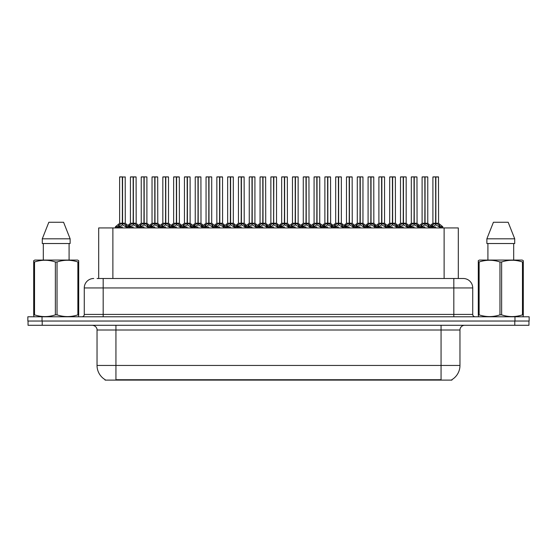<?xml version="1.0" encoding="UTF-8"?>
<svg xmlns="http://www.w3.org/2000/svg" width="557" height="557" viewBox="0 0 557 557"><rect width="100%" height="100%" fill="white"/><g stroke="black" fill="none" stroke-linecap="round" stroke-linejoin="round"><path stroke-width="0.84" d="M97.085 278.5L103.177 278.5L97.085 278.5L98.693 278.5L98.693 227.938L458.307 227.938L458.307 278.5M451.936 379.637L451.936 380.104L105.064 380.104L105.064 379.637M105.21 379.721A16.543 16.543 0 0 1 97.036 365.455L115.94 365.455L115.94 379.721L441.06 379.721L441.06 365.455L459.964 365.455L459.964 330.009A4.728 4.728 0 0 1 464.691 325.281M97.036 365.455L97.036 330.009C97.273 329.243 96.465 325.72 92.309 325.281M451.79 379.721A16.543 16.543 0 0 0 459.964 365.455M42.214 325.281L528.962 325.281L528.962 321.034L28.038 321.034L28.038 325.281L42.214 325.281L42.214 321.034M528.962 325.281L528.962 321.034M93.729 278.5A9.448 9.448 0 0 0 84.274 287.948L84.274 314.413A2.36 2.36 0 0 1 81.914 316.78M463.271 278.5A9.448 9.448 0 0 1 472.726 287.948L103.177 287.948L103.177 278.5L463.132 278.5M472.726 287.948L472.726 314.413C472.851 315.84 473.638 316.627 475.086 316.78M42.026 316.78L27.85 316.78L27.85 321.034L42.026 321.034L42.026 316.78L514.974 316.78L514.974 321.034L529.15 321.034L529.15 316.78L514.974 316.78M414.262 176.994L416.97 176.994L414.262 176.994L414.262 223.246L417.854 225.244L417.854 226.991L419.874 226.991L421.719 224.812L424.817 223.246L424.817 224.896L424.984 176.896L427.679 176.896L425.882 176.896L427.776 176.994L427.776 223.211L425.061 223.246L428.159 224.812L430.004 226.991L432.03 226.991L432.03 227.938M424.817 176.896L422.102 176.994L424.817 176.896L422.102 176.994L422.102 223.211L424.817 223.246M427.679 176.896L425.061 176.896M417.36 224.812L417.847 227.938M420.215 227.938L419.874 226.991M428.653 225.244L428.653 227.465L430.011 227.465L429.67 227.938M428.312 227.938L428.653 227.465M424.9 176.896L424.9 223.211L427.86 223.392L425.374 223.399M424.817 176.994L424.942 223.211M422.199 176.896L425.882 176.896M425.061 223.246L425.061 224.896L424.977 223.211M424.817 224.896L421.224 226.991L424.942 226.991M425.061 223.211L425.061 176.994M428.653 226.991L425.061 224.896M421.224 225.244L421.565 227.938M430.011 226.991L430.011 227.465M430.805 226.629L432.524 224.812L435.616 223.246L435.616 224.896L435.783 176.896L438.484 176.896L432.998 176.896L435.699 176.896L435.699 223.211L438.965 224.812L440.81 226.991L442.829 226.991L442.829 227.938M435.623 176.896L432.907 176.994L432.907 223.211L435.616 223.246M438.575 176.994L435.866 176.994L435.866 223.211L438.575 223.211L438.484 176.896M439.459 225.244L439.459 227.465L440.81 227.465L440.469 227.938M439.111 227.938L439.459 227.465M435.616 176.994L435.741 223.211M435.866 223.246L435.866 224.896L435.783 223.211M439.459 226.991L435.866 224.896M435.616 224.896L432.03 226.991L435.741 226.991M435.699 176.896L434.794 176.896M432.023 227.465L432.371 227.938M440.81 226.991L440.81 227.465M78.412 316.78L78.711 314.865L77.876 314.865L77.876 261.978C70.955 259.694 64.013 259.694 57.037 261.978L55.366 261.978C48.452 259.694 41.51 259.694 34.534 261.978L33.699 261.978L33.699 260.683L34.792 260.07L33.699 260.683L33.699 315.464M57.037 261.978L57.037 314.865C63.958 317.156 70.899 317.156 77.876 314.865M57.037 314.865L55.366 314.865L55.366 261.978M34.534 261.978L34.534 314.865C41.448 317.156 48.396 317.156 55.366 314.865M34.534 314.865L33.699 314.865L33.991 316.78M78.711 315.464L78.711 260.683L77.618 260.07L78.711 260.683L78.711 261.978L77.876 261.978M77.618 260.07L34.792 260.07M63.582 222.264L70.126 238.807L63.582 222.264L48.828 222.264L42.283 238.807L42.283 243.527L70.126 243.527L70.126 238.807L42.283 238.807L48.828 222.264M43.314 243.527L43.314 260.07M69.089 260.07L69.089 243.527L69.089 260.07M523.009 316.78L523.302 314.865L522.466 314.865L522.466 261.978C515.552 259.694 508.604 259.694 501.634 261.978L499.963 261.978C493.042 259.694 486.101 259.694 479.124 261.978L478.289 261.978L478.289 260.683L479.382 260.07L478.289 260.683L478.289 315.464M501.634 261.978L501.634 314.865C508.548 317.156 515.49 317.156 522.466 314.865M501.634 314.865L499.963 314.865L499.963 261.978M479.124 261.978L479.124 314.865C486.045 317.156 492.987 317.156 499.963 314.865M479.124 314.865L478.289 314.865L478.588 316.78M523.302 267.158L523.302 260.683L522.208 260.07L523.302 260.683L523.302 261.978L522.466 261.978M522.208 260.07L479.382 260.07M508.172 222.264L514.717 238.807L508.172 222.264L493.418 222.264L486.874 238.807L486.874 243.527L514.717 243.527L514.717 238.807L486.874 238.807L493.418 222.264M487.911 243.527L487.911 260.07M513.686 260.07L513.686 243.527M523.302 261.978L523.302 315.464M514.717 238.807L514.717 243.527M392.657 176.994L395.366 176.994L392.657 176.994L392.657 223.246L396.25 225.244L396.25 226.991L398.262 226.991L400.114 224.812L403.212 223.246L403.212 224.896L403.372 176.896L406.074 176.896L404.278 176.896L406.171 176.994L406.171 223.211L403.456 223.246L406.554 224.812L408.399 226.991L410.425 226.991L410.425 227.938M403.212 176.896L400.497 176.994L403.212 176.896L400.497 176.994L400.497 223.211L403.212 223.246M406.074 176.896L403.456 176.896M395.748 224.812L396.243 227.938M398.603 227.938L398.262 226.991M407.049 225.244L407.049 227.465L408.399 227.465L408.058 227.938M406.707 227.938L407.049 227.465M403.289 176.896L403.289 223.211L406.255 223.392L403.769 223.399M403.212 176.994L403.331 223.211M400.594 176.896L404.278 176.896M403.456 223.246L403.456 224.896L403.372 223.211M403.212 224.896L399.62 226.991L403.331 226.991M403.456 223.211L403.456 176.994M407.049 226.991L403.456 224.896M399.62 225.244L399.961 227.938M408.399 226.991L408.399 227.465M371.046 176.994L373.761 176.994L371.046 176.994L371.046 223.246L374.645 225.244L374.645 226.991L376.657 226.991L378.509 224.812L381.601 223.246L381.601 224.896L381.768 176.896L384.469 176.896L382.673 176.896L384.56 176.994L384.56 223.211L381.851 223.246L384.95 224.812L386.795 226.991L388.814 226.991L388.814 227.938M381.608 176.896L378.892 176.994L381.608 176.896L378.892 176.994L378.892 223.211L381.601 223.246M384.469 176.896L381.844 176.896M374.144 224.812L374.638 227.938M376.998 227.938L376.657 226.991M385.444 225.244L385.444 227.465L386.795 227.465L386.454 227.938M385.096 227.938L385.444 227.465M381.684 176.896L381.684 223.211L384.65 223.392L382.165 223.399M381.601 176.994L381.726 223.211M378.99 176.896L382.673 176.896M381.851 223.246L381.851 224.896L381.768 223.211M381.601 224.896L378.008 226.991L381.726 226.991M381.851 223.211L381.851 176.994M385.444 226.991L381.851 224.896M378.008 225.244L378.356 227.938M386.795 226.991L386.795 227.465M349.441 176.994L352.156 176.994L349.441 176.994L349.441 223.246L353.034 225.244L353.034 226.991L355.053 226.991L356.898 224.812L359.996 223.246L359.996 224.896L360.163 176.896L362.865 176.896L361.068 176.896L362.955 176.994L362.955 223.211L360.247 223.246L363.345 224.812L365.19 226.991L367.209 226.991L367.209 227.938M360.003 176.896L357.288 176.994L360.003 176.896L357.288 176.994L357.288 223.211L359.996 223.246M362.865 176.896L360.24 176.896M352.539 224.812L353.034 227.938M355.394 227.938L355.053 226.991M363.839 225.244L363.839 227.465L365.19 227.465L364.849 227.938M363.491 227.938L363.839 227.465M360.08 176.896L360.08 223.211L363.046 223.392L360.56 223.399M359.996 176.994L360.121 223.211M357.378 176.896L361.068 176.896M360.247 223.246L360.247 224.896L360.163 223.211M359.996 224.896L356.403 226.991L360.121 226.991M360.247 223.211L360.247 176.994M363.832 226.991L360.247 224.896M356.403 225.244L356.752 227.938M365.19 226.991L365.19 227.465M327.836 176.994L330.552 176.994L327.836 176.994L327.836 223.246L331.429 225.244L331.429 226.991L333.448 226.991L335.293 224.812L338.391 223.246L338.391 224.896L338.559 176.896L341.26 176.896L339.464 176.896L341.35 176.994L341.35 223.211L338.642 223.246L341.733 224.812L343.578 226.991L345.605 226.991L345.605 227.938M338.398 176.896L335.683 176.994L338.398 176.896L335.683 176.994L335.683 223.211L338.391 223.246M341.26 176.896L338.635 176.896M330.935 224.812L331.429 227.938M333.789 227.938L333.448 226.991M342.235 225.244L342.235 227.465L343.585 227.465L343.244 227.938M341.887 227.938L342.235 227.465M338.475 176.896L338.475 223.211L341.441 223.392L338.948 223.399M338.391 176.994L338.517 223.211M335.774 176.896L339.464 176.896M338.642 223.246L338.642 224.896L338.559 223.211M338.391 224.896L334.799 226.991L338.517 226.991M338.642 223.211L338.642 176.994M342.228 226.991L338.642 224.896M334.799 225.244L335.147 227.938M343.585 226.991L343.585 227.465M409.2 226.629L410.913 224.812L414.011 223.246L414.011 224.896L414.255 176.896M411.303 176.994L414.018 176.896L411.303 176.994L411.303 223.211L414.011 223.246M416.88 176.896L411.393 176.896M417.506 227.938L417.854 227.465M414.018 176.896L414.095 223.211L416.97 223.211L414.262 223.211M416.97 176.994L417.061 223.392L414.568 223.399M414.011 176.994L414.136 223.211M414.262 223.246L414.262 224.896L414.178 223.211M414.011 224.896L410.425 226.991L414.136 226.991M414.095 176.896L413.19 176.896M417.36 226.525L414.262 224.896M417.854 225.244L419.073 226.629M410.418 227.465L410.767 227.938M387.588 226.629L389.308 224.812L392.407 223.246L392.407 224.896L392.65 176.896M389.698 176.994L392.413 176.896L389.698 176.994L389.698 223.211L392.407 223.246M395.268 176.896L389.789 176.896M395.902 227.938L396.25 227.465M392.413 176.896L392.49 223.211L395.366 223.211L392.657 223.211M395.366 176.994L395.449 223.392L392.964 223.399M392.407 176.994L392.532 223.211M392.657 223.246L392.657 224.896L392.574 223.211M392.407 224.896L388.821 226.991L392.532 226.991M392.49 176.896L391.585 176.896M395.748 226.525L392.657 224.896M396.25 225.244L397.468 226.629M388.814 227.465L389.162 227.938M365.984 226.629L367.704 224.812L370.802 223.246L370.802 224.896L371.046 176.896M368.086 176.994L370.802 176.896L368.086 176.994L368.086 223.211L370.802 223.246M373.663 176.896L368.184 176.896M374.297 227.938L374.645 227.465M370.802 176.896L370.885 223.211L373.761 223.211L371.046 223.211M373.761 176.994L373.844 223.392L371.359 223.399M370.802 176.994L370.927 223.211M371.046 223.246L371.046 224.896L370.969 223.211M370.802 224.896L367.209 226.991L370.927 226.991M370.885 176.896L369.98 176.896M374.144 226.525L371.046 224.896M374.645 225.244L375.864 226.629M367.209 227.465L367.55 227.938M344.379 226.629L346.099 224.812L349.197 223.246L349.197 224.896L349.441 176.896M346.482 176.994L349.197 176.896L346.482 176.994L346.482 223.211L349.197 223.246M352.059 176.896L346.579 176.896M352.692 227.938L353.034 227.465M349.197 176.896L349.281 223.211L352.156 223.211L349.441 223.211M352.156 176.994L352.24 223.392L349.754 223.399M349.197 176.994L349.316 223.211M349.441 223.246L349.441 224.896L349.357 223.211M349.197 224.896L345.605 226.991L349.316 226.991M349.281 176.896L348.376 176.896M352.539 226.525L349.441 224.896M353.034 225.244L354.259 226.629M345.605 227.465L345.946 227.938M306.232 176.994L308.94 176.994L306.232 176.994L306.232 223.246L309.824 225.244L309.824 226.991L311.843 226.991L313.688 224.812L316.787 223.246L316.787 224.896L316.954 176.896L319.648 176.896L317.852 176.896L319.746 176.994L319.746 223.211L317.03 223.211L320.129 224.812L321.974 226.991L324 226.991L324 227.938M316.794 176.896L314.078 176.994L316.794 176.896L314.078 176.994L314.078 223.211L316.787 223.246M319.648 176.896L317.03 176.896M309.33 224.812L309.824 227.938M312.185 227.938L311.843 226.991M320.63 225.244L320.63 227.465L321.981 227.465L321.64 227.938M320.282 227.938L320.63 227.465M316.87 176.896L316.87 223.211L319.829 223.392L317.344 223.399M316.787 176.994L316.912 223.211M314.169 176.896L317.852 176.896M317.037 223.246L317.037 224.896L316.954 223.211M316.787 224.896L313.194 226.991L316.912 226.991M317.03 223.211L317.037 176.994M320.623 226.991L317.037 224.896M313.194 225.244L313.542 227.938M321.981 226.991L321.981 227.465M284.627 176.994L287.335 176.994L284.627 176.994L284.627 223.246L288.22 225.244L288.22 226.991L290.239 226.991L292.084 224.812L295.182 223.246L295.182 224.896L295.342 176.896L298.044 176.896L296.247 176.896L298.141 176.994L298.141 223.211L295.426 223.246L298.524 224.812L300.369 226.991L302.395 226.991L302.395 227.938M295.182 176.896L292.467 176.994L295.182 176.896L292.467 176.994L292.467 223.211L295.182 223.246M298.044 176.896L295.426 176.896M287.725 224.812L288.213 227.938M290.58 227.938L290.239 226.991M299.018 225.244L299.018 227.465L300.376 227.465L300.035 227.938M298.677 227.938L299.018 227.465M295.266 176.896L295.266 223.211L298.225 223.392L295.739 223.399M295.182 176.994L295.307 223.211M292.564 176.896L296.247 176.896M295.426 223.246L295.426 224.896L295.342 223.211M295.182 224.896L291.59 226.991L295.307 226.991M295.426 223.211L295.426 176.994M299.018 226.991L295.426 224.896M291.59 225.244L291.931 227.938M300.376 226.991L300.376 227.465M266.608 227.938L266.608 226.991L268.634 226.991L270.479 224.812L273.578 223.246L273.578 224.896L273.738 176.896L276.537 176.994L276.537 223.211L273.821 223.246L276.92 224.812L278.765 226.991L280.791 226.991L280.791 227.938M273.578 176.896L270.862 176.994L273.578 176.896L270.862 176.994L270.862 223.211L273.578 223.246M276.439 176.896L273.821 176.896M268.968 227.938L268.627 226.991M277.414 225.244L277.414 227.465L278.765 227.465L278.423 227.938M277.073 227.938L277.414 227.465M273.654 176.896L273.654 223.211L273.821 176.994M273.578 176.994L273.696 223.211M270.96 176.896L274.643 176.896M273.821 223.246L273.821 224.896L273.738 223.211M273.578 224.896L269.985 226.991L273.696 226.991M277.414 226.991L273.821 224.896M269.985 225.244L270.326 227.938M278.765 226.991L278.765 227.465M241.411 176.994L244.126 176.994L241.411 176.994L241.411 223.246L245.01 225.244L245.01 226.991L247.023 226.991L248.875 224.812L251.966 223.246L251.966 224.896L252.133 176.896L254.834 176.896L253.038 176.896L254.925 176.994L254.925 223.211L252.217 223.246L255.315 224.812L257.16 226.991L259.179 226.991L259.179 227.938M251.973 176.896L249.258 176.994L251.973 176.896L249.258 176.994L249.258 223.211L251.966 223.246M254.834 176.896L252.21 176.896M244.509 224.812L245.003 227.938M247.364 227.938L247.023 226.991M255.809 225.244L255.809 227.465L257.16 227.465L256.819 227.938M255.461 227.938L255.809 227.465M252.049 176.896L252.049 223.211L254.925 223.211L254.925 176.994M251.966 176.994L252.091 223.211M249.355 176.896L253.038 176.896M252.217 223.246L252.217 224.896L252.133 223.211M251.966 224.896L248.373 226.991L252.091 226.991M252.217 223.211L252.217 176.994M255.809 226.991L252.217 224.896M248.373 225.244L248.721 227.938M257.16 226.991L257.16 227.465M322.775 226.629L324.494 224.812L327.593 223.246L327.593 224.896L327.829 176.896M324.877 176.994L327.593 176.896L324.877 176.994L324.877 223.211L327.593 223.246M330.454 176.896L324.975 176.896M331.088 227.938L331.429 227.465M327.593 176.896L327.669 223.211L330.552 223.211L327.836 223.211M330.552 176.994L330.635 223.392L328.15 223.399M327.593 176.994L327.711 223.211M327.836 223.246L327.836 224.896L327.753 223.211M327.593 224.896L324 226.991L327.711 226.991M327.669 176.896L326.771 176.896M330.935 226.525L327.836 224.896M331.429 225.244L332.654 226.629M323.993 227.465L324.341 227.938M301.17 226.629L302.89 224.812L305.981 223.246L305.981 224.896L306.225 176.896M303.273 176.994L305.988 176.896L303.273 176.994L303.273 223.211L305.981 223.246M308.85 176.896L303.363 176.896M309.476 227.938L309.824 227.465M305.988 176.896L306.065 223.211L308.94 223.211L306.232 223.211M308.94 176.994L309.031 223.392L306.545 223.399M305.981 176.994L306.106 223.211M306.232 223.246L306.232 224.896L306.148 223.211M305.981 224.896L302.395 226.991L306.106 226.991M306.065 176.896L305.159 176.896M309.33 226.525L306.232 224.896M309.824 225.244L311.05 226.629M302.388 227.465L302.736 227.938M279.565 226.629L281.278 224.812L284.376 223.246L284.376 224.896L284.62 176.896M281.668 176.994L284.383 176.896L281.668 176.994L281.668 223.211L284.376 223.246M287.245 176.896L281.758 176.896M287.872 227.938L288.22 227.465M284.383 176.896L284.46 223.211L287.335 223.211L284.627 223.211M287.335 176.994L287.426 223.392L284.933 223.399M284.376 176.994L284.502 223.211M284.627 223.246L284.627 224.896L284.543 223.211M284.376 224.896L280.791 226.991L284.502 226.991M284.46 176.896L283.555 176.896M287.725 226.525L284.627 224.896M288.22 225.244L289.438 226.629M280.784 227.465L281.132 227.938M257.954 226.629L259.673 224.812L262.772 223.246L262.772 224.896L262.939 176.896L260.154 176.896L262.855 176.896L262.855 223.211L266.114 224.812L267.833 226.629M262.779 176.896L260.063 176.994L260.063 223.211L262.772 223.246M265.731 176.994L263.022 176.994L263.022 223.211L265.731 223.211L265.633 176.896M266.267 227.938L266.615 227.465M262.772 176.994L262.897 223.211M263.022 223.246L263.022 224.896L262.939 223.211M262.772 224.896L259.186 226.991L262.897 226.991M262.855 176.896L261.95 176.896M266.608 226.991L263.022 224.896M259.179 227.465L259.527 227.938M276.537 176.994L276.537 223.211M219.806 176.994L222.522 176.994L219.806 176.994L219.806 223.246L223.399 225.244L223.399 226.991L225.418 226.991L227.263 224.812L230.361 223.246L230.361 224.896L230.528 176.896L233.23 176.896L231.434 176.896L233.32 176.994L233.32 223.211L230.612 223.246L233.71 224.812L235.555 226.991L237.574 226.991L237.574 227.938M230.368 176.896L227.653 176.994L230.368 176.896L227.653 176.994L227.653 223.211L230.361 223.246M233.23 176.896L230.605 176.896M222.904 224.812L223.399 227.938M225.759 227.938L225.418 226.991M234.205 225.244L234.205 227.465L235.555 227.465L235.214 227.938M233.856 227.938L234.205 227.465M230.445 176.896L230.445 223.211L233.32 223.211L233.32 176.994M230.361 176.994L230.487 223.211M227.743 176.896L231.434 176.896M230.612 223.246L230.612 224.896L230.528 223.211M234.205 226.991L230.612 224.896M230.361 224.896L226.769 226.991L230.487 226.991M230.612 223.211L230.612 176.994M226.769 225.244L227.117 227.938M235.555 226.991L235.555 227.465M198.201 176.994L200.917 176.994L198.201 176.994L198.201 223.246L201.794 225.244L201.794 226.991L203.813 226.991L205.658 224.812L208.757 223.246L208.757 224.896L208.924 176.896L211.625 176.896L209.829 176.896L211.716 176.994L211.716 223.211L209.007 223.246L212.099 224.812L213.944 226.991L215.97 226.991L215.97 227.938M208.764 176.896L206.048 176.994L208.764 176.896L206.048 176.994L206.048 223.211L208.757 223.246M211.625 176.896L209 176.896M201.3 224.812L201.794 227.938M204.154 227.938L203.813 226.991M212.6 225.244L212.6 227.465L213.951 227.465L213.61 227.938M212.252 227.938L212.6 227.465M208.84 176.896L208.84 223.211L211.716 223.211L211.716 176.994M208.757 176.994L208.882 223.211M206.139 176.896L209.829 176.896M209.007 223.246L209.007 224.896L208.924 223.211M208.757 224.896L205.164 226.991L208.882 226.991M209.007 223.211L209.007 176.994M212.593 226.991L209.007 224.896M205.164 225.244L205.512 227.938M213.951 226.991L213.951 227.465M176.597 176.994L179.305 176.994L176.597 176.994L176.597 223.246L180.19 225.244L180.19 226.991L182.209 226.991L184.054 224.812L187.152 223.246L187.152 224.896L187.319 176.896L190.014 176.896L188.217 176.896L190.111 176.994L190.111 223.211L187.396 223.211L190.494 224.812L192.339 226.991L194.365 226.991L194.365 227.938M187.159 176.896L184.437 176.994L187.159 176.896L184.437 176.994L184.437 223.211L187.152 223.246M190.014 176.896L187.396 176.896M179.695 224.812L180.19 227.938M182.55 227.938L182.209 226.991M190.995 225.244L190.995 227.465L192.346 227.465L192.005 227.938M190.647 227.938L190.995 227.465M187.236 176.896L187.236 223.211L190.195 223.392L187.709 223.399M187.152 176.994L187.277 223.211M184.534 176.896L188.217 176.896M187.403 223.246L187.403 224.896L187.319 223.211M187.152 224.896L183.559 226.991L187.277 226.991M187.396 223.211L187.403 176.994M190.988 226.991L187.403 224.896M183.559 225.244L183.901 227.938M192.346 226.991L192.346 227.465M154.992 176.994L157.701 176.994L154.992 176.994L154.992 223.246L158.585 225.244L158.585 226.991L160.604 226.991L162.449 224.812L165.547 223.246L165.547 224.896L165.708 176.896L168.409 176.896L166.613 176.896L168.506 176.994L168.506 223.211L165.791 223.246L168.889 224.812L170.734 226.991L172.761 226.991L172.761 227.938M165.547 176.896L162.832 176.994L165.547 176.896L162.832 176.994L162.832 223.211L165.547 223.246M168.409 176.896L165.791 176.896M158.091 224.812L158.578 227.938M160.945 227.938L160.604 226.991M169.384 225.244L169.384 227.465L170.741 227.465L170.4 227.938M169.043 227.938L169.384 227.465M165.631 176.896L165.631 223.211L168.506 223.211L168.506 176.994M165.547 176.994L165.673 223.211M162.929 176.896L166.613 176.896M165.791 223.246L165.791 224.896L165.708 223.211M165.547 224.896L161.955 226.991L165.673 226.991M165.791 223.211L165.791 176.994M169.384 226.991L165.791 224.896M161.955 225.244L162.296 227.938M170.741 226.991L170.741 227.465M133.388 176.994L136.096 176.994L133.388 176.994L133.388 223.246L136.98 225.244L136.98 226.991L138.992 226.991L140.844 224.812L143.943 223.246L143.943 224.896L144.103 176.896L146.804 176.896L145.008 176.896L146.902 176.994L146.902 223.211L144.186 223.246L147.285 224.812L149.13 226.991L151.156 226.991L151.156 227.938M143.943 176.896L141.227 176.994L143.943 176.896L141.227 176.994L141.227 223.211L143.943 223.246M146.804 176.896L144.186 176.896M136.479 224.812L136.973 227.938M139.334 227.938L138.992 226.991M147.779 225.244L147.779 227.465L149.13 227.465L148.789 227.938M147.438 227.938L147.779 227.465M144.019 176.896L144.019 223.211L146.985 223.392L144.5 223.399M143.943 176.994L144.061 223.211M141.325 176.896L145.008 176.896M144.186 223.246L144.186 224.896L144.103 223.211M143.943 224.896L140.35 226.991L144.061 226.991M144.186 223.211L144.186 176.994M147.779 226.991L144.186 224.896M140.35 225.244L140.691 227.938M149.13 226.991L149.13 227.465M115.369 227.938L115.369 226.991L117.388 226.991L119.24 224.812L122.331 223.246L122.331 224.896L122.498 176.896L119.72 176.896L122.415 176.896L122.415 223.211L125.68 224.812L127.525 226.991L129.544 226.991L129.544 227.938M122.338 176.896L119.623 176.994L119.623 223.211L122.331 223.246M125.29 176.994L122.582 176.994L122.582 223.211L125.29 223.211L125.2 176.896M117.729 227.938L117.388 226.991M126.174 225.244L126.174 227.465L127.525 227.465L127.184 227.938M125.826 227.938L126.174 227.465M122.331 176.994L122.456 223.211M122.582 223.246L122.582 224.896L122.498 223.211M122.331 224.896L118.738 226.991L122.456 226.991M122.415 176.896L121.51 176.896M126.174 226.991L122.582 224.896M118.738 225.244L119.087 227.938M127.525 226.991L127.525 227.465M236.349 226.629L238.069 224.812L241.167 223.246L241.167 224.896L241.411 176.896M238.452 176.994L241.167 176.896L238.452 176.994L238.452 223.211L241.167 223.246M244.029 176.896L238.549 176.896M244.662 227.938L245.01 227.465M241.167 176.896L241.251 223.211L244.126 223.211L241.411 223.211M244.126 176.994L244.21 223.392L241.724 223.399M241.167 176.994L241.292 223.211M241.411 223.246L241.411 224.896L241.334 223.211M241.167 224.896L237.574 226.991L241.292 226.991M241.251 176.896L240.346 176.896M244.509 226.525L241.411 224.896M245.01 225.244L246.229 226.629M237.574 227.465L237.916 227.938M214.744 226.629L216.464 224.812L219.562 223.246L219.562 224.896L219.806 176.896M216.847 176.994L219.562 176.896L216.847 176.994L216.847 223.211L219.562 223.246M222.424 176.896L216.945 176.896M223.058 227.938L223.399 227.465M219.562 176.896L219.646 223.211L222.522 223.211L219.806 223.211M222.522 176.994L222.605 223.392L220.119 223.399M219.562 176.994L219.681 223.211M219.806 223.246L219.806 224.896L219.723 223.211M219.562 224.896L215.97 226.991L219.681 226.991M219.646 176.896L218.741 176.896M222.904 226.525L219.806 224.896M223.399 225.244L224.624 226.629M215.97 227.465L216.311 227.938M193.14 226.629L194.859 224.812L197.958 223.246L197.958 224.896L198.195 176.896M195.242 176.994L197.958 176.896L195.242 176.994L195.242 223.211L197.958 223.246M200.819 176.896L195.34 176.896M201.453 227.938L201.794 227.465M197.958 176.896L198.034 223.211L200.917 223.211L198.201 223.211M200.917 176.994L201 223.392L198.515 223.399M197.958 176.994L198.076 223.211M198.201 223.246L198.201 224.896L198.118 223.211M197.958 224.896L194.365 226.991L198.076 226.991M198.034 176.896L197.136 176.896M201.3 226.525L198.201 224.896M201.794 225.244L203.02 226.629M194.358 227.465L194.706 227.938M171.535 226.629L173.255 224.812L176.346 223.246L176.346 224.896L176.59 176.896M173.638 176.994L176.353 176.896L173.638 176.994L173.638 223.211L176.346 223.246M179.215 176.896L173.728 176.896M179.841 227.938L180.19 227.465M176.353 176.896L176.43 223.211L179.305 223.211L176.597 223.211M179.305 176.994L179.396 223.392L176.91 223.399M176.346 176.994L176.472 223.211M176.597 223.246L176.597 224.896L176.513 223.211M176.346 224.896L172.761 226.991L176.472 226.991M176.43 176.896L175.525 176.896M179.695 226.525L176.597 224.896M180.19 225.244L181.415 226.629M172.754 227.465L173.102 227.938M149.93 226.629L151.643 224.812L154.742 223.246L154.742 224.896L154.985 176.896M152.033 176.994L154.749 176.896L152.033 176.994L152.033 223.211L154.742 223.246M157.61 176.896L152.124 176.896M158.237 227.938L158.585 227.465M154.749 176.896L154.825 223.211L157.701 223.211L154.992 223.211M157.701 176.994L157.791 223.392L155.299 223.399M154.742 176.994L154.867 223.211M154.992 223.246L154.992 224.896L154.909 223.211M154.742 224.896L151.156 226.991L154.867 226.991M154.825 176.896L153.92 176.896M158.091 226.525L154.992 224.896M158.585 225.244L159.803 226.629M151.149 227.465L151.497 227.938M128.319 226.629L130.039 224.812L133.137 223.246L133.137 224.896L133.381 176.896M130.429 176.994L133.144 176.896L130.429 176.994L130.429 223.211L133.137 223.246M135.999 176.896L130.519 176.896M136.632 227.938L136.98 227.465M133.144 176.896L133.22 223.211L136.096 223.211L133.388 223.211M136.096 176.994L136.18 223.392L133.694 223.399M133.137 176.994L133.262 223.211M133.388 223.246L133.388 224.896L133.304 223.211M133.137 224.896L129.551 226.991L133.262 226.991M133.22 176.896L132.315 176.896M136.479 226.525L133.388 224.896M136.98 225.244L138.199 226.629M129.544 227.465L129.892 227.938M249.258 176.994L249.258 223.211L251.966 223.211M206.048 176.994L206.048 223.211L208.757 223.211M435.866 223.211L438.575 223.211L436.18 223.399M263.022 223.211L265.731 223.211L263.329 223.399M122.582 223.211L125.29 223.211L122.895 223.399M439.174 380.104L439.174 379.637M117.826 380.104L117.826 379.637M112.876 278.5L112.876 227.938M444.124 278.5L444.124 227.938M441.06 325.281L441.06 330.009L97.036 330.009M459.964 330.009L441.06 330.009L441.06 365.455L115.94 365.455L115.94 325.281M514.786 325.281L514.786 321.034M103.177 316.78L103.177 287.948L84.274 287.948M84.274 314.413L472.726 314.413M453.823 278.5L453.823 316.78M424.504 223.399L422.109 223.211L424.817 223.211M419.999 226.629L417.854 226.991M435.309 223.399L432.824 223.392L430.338 225.404L427.86 223.392L431.849 226.629L429.879 226.629M419.874 227.465L421.224 227.465M421.719 224.812L421.719 226.525M428.159 224.812L428.159 226.525M435.616 223.211L432.824 223.392M438.665 223.392L442.655 226.629L440.684 226.629M432.023 225.244L431.849 226.629M432.524 224.812L432.524 226.525M438.965 224.812L438.965 226.525M402.899 223.399L400.497 223.211L403.212 223.211M398.394 226.629L396.25 226.991M413.705 223.399L411.212 223.392L408.734 225.404L406.255 223.392L410.244 226.629L408.274 226.629M398.262 227.465L399.62 227.465M400.114 224.812L400.114 226.525M406.554 224.812L406.554 226.525M381.294 223.399L378.892 223.211L381.601 223.211M376.79 226.629L374.645 226.991M392.093 223.399L389.608 223.392L387.129 225.404L384.65 223.392L388.64 226.629L386.669 226.629M376.657 227.465L378.008 227.465M378.509 224.812L378.509 226.525M384.95 224.812L384.95 226.525M359.69 223.399L357.288 223.211L359.996 223.211M355.185 226.629L353.034 226.991M370.489 223.399L368.003 223.392L365.524 225.404L363.046 223.392L367.035 226.629L365.065 226.629M355.053 227.465L356.403 227.465M356.898 224.812L356.898 226.525M363.345 224.812L363.345 226.525M338.078 223.399L335.683 223.211L338.391 223.211M333.573 226.629L331.429 226.991M341.35 223.211L345.424 226.629L343.453 226.629M333.448 227.465L334.799 227.465M335.293 224.812L335.293 226.525M341.733 224.812L341.733 226.525M414.011 223.211L411.212 223.392M410.418 225.244L410.244 226.629M410.913 224.812L410.913 226.525M392.407 223.211L389.608 223.392M388.814 225.244L388.64 226.629M389.308 224.812L389.308 226.525M370.802 223.211L368.003 223.392M367.209 225.244L367.035 226.629M367.704 224.812L367.704 226.525M348.884 223.399L346.482 223.211L349.197 223.211M345.605 225.244L345.424 226.629M346.099 224.812L346.099 226.525M316.473 223.399L314.078 223.211L316.787 223.211M311.969 226.629L309.824 226.991M319.746 223.211L323.819 226.629L321.849 226.629M311.843 227.465L313.194 227.465M313.688 224.812L313.688 226.525M320.129 224.812L320.129 226.525M294.869 223.399L292.474 223.211L295.182 223.211M290.364 226.629L288.22 226.991M298.141 223.211L302.214 226.629L300.244 226.629M290.239 227.465L291.59 227.465M292.084 224.812L292.084 226.525M298.524 224.812L298.524 226.525M273.264 223.399L270.862 223.211L273.578 223.211M278.639 226.629L280.61 226.629L276.53 223.211L274.135 223.399M276.53 223.211L273.821 223.211M268.759 226.629L266.615 226.991L266.615 225.244M268.627 227.465L269.985 227.465M270.479 224.812L270.479 226.525M276.92 224.812L276.92 226.525M251.66 223.399L249.258 223.211L245.184 226.629L247.155 226.629M257.035 226.629L259.005 226.629L254.925 223.211L252.53 223.399M247.023 227.465L248.373 227.465M248.875 224.812L248.875 226.525M255.315 224.812L255.315 226.525M327.279 223.399L324.877 223.211L327.593 223.211M323.993 225.244L323.819 226.629M324.494 224.812L324.494 226.525M305.675 223.399L303.273 223.211L305.981 223.211M302.388 225.244L302.214 226.629M302.89 224.812L302.89 226.525M284.07 223.399L281.668 223.211L284.376 223.211M280.784 225.244L280.61 226.629M281.278 224.812L281.278 226.525M262.458 223.399L260.063 223.211L262.772 223.211M259.179 225.244L259.005 226.629M259.673 224.812L259.673 226.525M266.114 224.812L266.114 226.525M230.055 223.399L227.653 223.211L230.361 223.211M235.43 226.629L237.4 226.629L233.32 223.211L230.925 223.399M225.55 226.629L223.399 226.991M225.418 227.465L226.769 227.465M227.263 224.812L227.263 226.525M233.71 224.812L233.71 226.525M208.443 223.399L206.048 223.211L201.968 226.629L203.939 226.629M213.818 226.629L215.789 226.629L211.716 223.211L209.314 223.399M203.813 227.465L205.164 227.465M205.658 224.812L205.658 226.525M212.099 224.812L212.099 226.525M186.839 223.399L184.444 223.211L187.152 223.211M182.334 226.629L180.19 226.991M190.111 223.211L194.184 226.629L192.214 226.629M182.209 227.465L183.559 227.465M184.054 224.812L184.054 226.525M190.494 224.812L190.494 226.525M165.234 223.399L162.839 223.211L165.547 223.211M170.609 226.629L172.579 226.629L168.506 223.211L166.104 223.399M160.729 226.629L158.585 226.991M160.604 227.465L161.955 227.465M162.449 224.812L162.449 226.525M168.889 224.812L168.889 226.525M143.629 223.399L141.227 223.211L143.943 223.211M139.125 226.629L136.98 226.991M146.895 223.211L150.975 226.629L149.004 226.629M138.992 227.465L140.35 227.465M140.844 224.812L140.844 226.525M147.285 224.812L147.285 226.525M122.025 223.399L119.623 223.211L122.331 223.211M117.52 226.629L115.376 226.991M125.381 223.392L129.37 226.629L127.4 226.629M117.388 227.465L118.738 227.465M119.24 224.812L119.24 226.525M125.68 224.812L125.68 226.525M240.854 223.399L238.459 223.211L241.167 223.211M237.574 225.244L237.4 226.629M238.069 224.812L238.069 226.525M219.249 223.399L216.847 223.211L219.562 223.211M215.97 225.244L215.789 226.629M216.464 224.812L216.464 226.525M197.644 223.399L195.242 223.211L197.958 223.211M194.358 225.244L194.184 226.629M194.859 224.812L194.859 226.525M176.04 223.399L173.638 223.211L176.346 223.211M172.754 225.244L172.579 226.629M173.255 224.812L173.255 226.525M154.435 223.399L152.033 223.211L154.742 223.211M151.149 225.244L150.975 226.629M151.643 224.812L151.643 226.525M132.824 223.399L130.429 223.211L133.137 223.211M129.544 225.244L129.37 226.629M130.039 224.812L130.039 226.525M417.061 223.392L419.539 225.404L422.018 223.392L418.029 226.629M442.655 226.629L442.829 226.991M395.449 223.392L397.935 225.404L400.413 223.392L396.424 226.629M373.844 223.392L376.323 225.404L378.809 223.392L374.819 226.629M357.288 223.211L353.215 226.629M335.683 223.211L331.603 226.629M357.197 223.392L354.718 225.404L352.24 223.392M335.593 223.392L333.114 225.404L330.635 223.392M341.441 223.392L343.92 225.404L346.398 223.392M314.078 223.211L309.998 226.629M292.474 223.211L288.394 226.629M270.862 223.211L266.789 226.629M245.01 226.991L245.184 226.629M324.794 223.392L322.315 225.404L319.829 223.392M303.189 223.392L300.703 225.404L298.225 223.392M309.031 223.392L311.509 225.404L313.988 223.392M281.577 223.392L279.099 225.404L276.62 223.392M287.426 223.392L289.905 225.404L292.383 223.392M259.973 223.392L257.494 225.404L255.015 223.392M265.814 223.392L268.3 225.404L270.779 223.392M227.653 223.211L223.58 226.629M201.794 226.991L201.968 226.629M184.444 223.211L180.364 226.629M162.839 223.211L158.759 226.629M141.227 223.211L137.154 226.629M119.539 223.392L115.55 226.629M238.368 223.392L235.89 225.404L233.411 223.392M244.21 223.392L246.688 225.404L249.174 223.392M216.764 223.392L214.285 225.404L211.806 223.392M222.605 223.392L225.084 225.404L227.562 223.392M195.159 223.392L192.68 225.404L190.195 223.392M201 223.392L203.479 225.404L205.958 223.392M173.554 223.392L171.069 225.404L168.59 223.392M179.396 223.392L181.874 225.404L184.353 223.392M151.943 223.392L149.464 225.404L146.985 223.392M157.791 223.392L160.27 225.404L162.748 223.392M130.338 223.392L127.859 225.404M136.18 223.392L138.665 225.404L141.144 223.392"/></g></svg>
